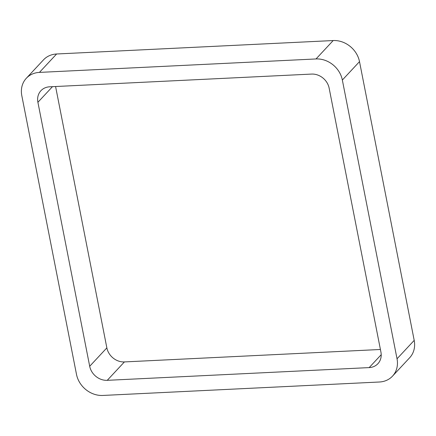 <?xml version="1.0" encoding="UTF-8"?>
<svg xmlns="http://www.w3.org/2000/svg" width="436" height="436" viewBox="0 0 436 436"><rect width="100%" height="100%" fill="white"/><g stroke="black" fill="none" stroke-linecap="round" stroke-linejoin="round"><path stroke-width="0.65" d="M414.2 340.38L359.509 61.634L342.347 80.039L397.033 358.784A23.871 20.59 -137 0 1 392.509 376.137L409.677 357.733A23.871 20.59 -137 0 0 414.2 340.38L397.033 358.784M26.323 78.267L43.491 59.863A23.871 20.59 -137 0 1 56.598 53.993L39.436 72.398A23.871 20.59 -137 0 0 26.323 78.267A23.871 20.59 -137 0 0 21.8 95.62L76.491 374.366A23.871 20.59 -137 0 0 102.814 395.452L379.402 382.007A23.871 20.59 -137 0 0 392.509 376.137M39.436 72.398L316.018 58.953A23.871 20.59 -137 0 1 342.347 80.039M56.598 53.993L333.186 40.548L316.018 58.953M359.509 61.634A23.871 20.59 -137 0 0 333.186 40.548M49.66 86.808L311.587 74.076A15.914 13.729 -137 0 1 329.142 88.132L380.933 352.114A15.914 13.729 -137 0 1 377.919 363.684A15.914 13.729 -137 0 1 369.178 367.597L107.245 380.328A15.914 13.729 -137 0 1 89.696 366.273L37.905 102.291A15.914 13.729 -137 0 1 40.919 90.721A15.914 13.729 -137 0 1 49.66 86.808M380.415 349.481L124.413 361.924L107.245 380.328M55.585 86.519L106.858 347.868A15.914 13.729 -137 0 0 124.413 361.924M381.211 354.691L369.178 367.597M106.858 347.868L89.696 366.273M52.467 86.671L37.905 102.291"/></g></svg>
